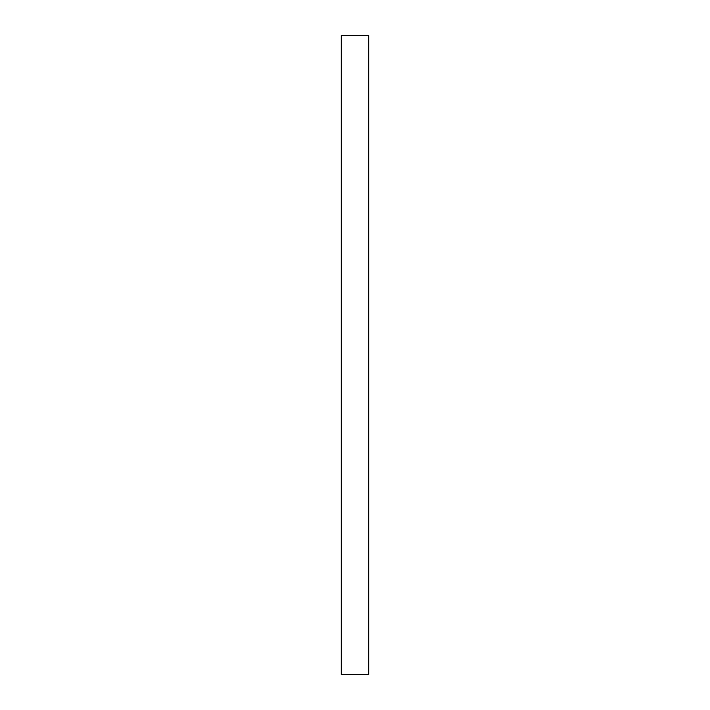 <?xml version="1.0" encoding="UTF-8"?>
<svg xmlns="http://www.w3.org/2000/svg" width="710" height="710" viewBox="0 0 710 710"><rect width="100%" height="100%" fill="white"/><g stroke="black" fill="none" stroke-linecap="round" stroke-linejoin="round"><path stroke-width="1.06" d="M368.738 35.5L368.738 674.5L341.261 674.5L341.261 35.5L368.738 35.5"/></g></svg>

